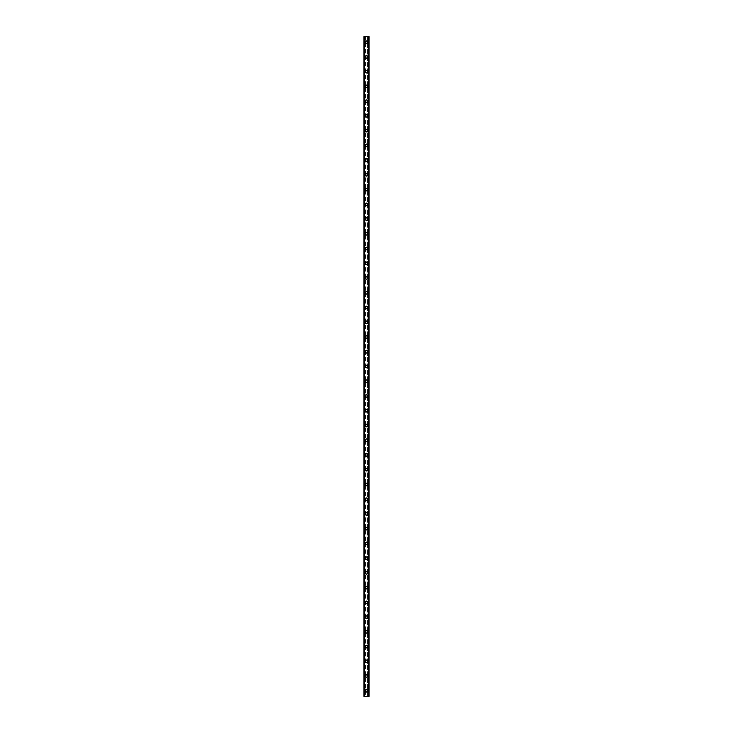 <?xml version="1.0" encoding="UTF-8"?>
<svg xmlns="http://www.w3.org/2000/svg" width="733" height="733" viewBox="0 0 733 733"><rect width="100%" height="100%" fill="white"/><g stroke="black" fill="none" stroke-linecap="round" stroke-linejoin="round"><path stroke-width="0.55" stroke-dasharray="3.67 2.75" d="M367.334 690.825A0.834 0.834 0 0 0 366.5 689.991A0.834 0.834 0 0 0 365.666 690.825A0.834 0.834 0 0 0 366.5 691.65A0.834 0.834 0 0 0 367.334 690.825A0.834 0.834 0 0 0 366.5 689.991A0.834 0.834 0 0 0 365.666 690.825A0.834 0.834 0 0 0 366.5 691.65A0.834 0.834 0 0 0 367.334 690.825M365.208 690.825A1.292 1.292 0 0 1 366.5 689.533A1.292 1.292 0 0 1 367.792 690.825A1.292 1.292 0 0 0 366.5 689.533A1.292 1.292 0 0 0 365.208 690.825A1.292 1.292 0 0 0 366.5 692.108A1.292 1.292 0 0 0 367.792 690.825A1.292 1.292 0 0 0 366.5 689.533A1.292 1.292 0 0 0 365.208 690.825A1.292 1.292 0 0 0 366.5 692.108A1.292 1.292 0 0 0 367.792 690.825A1.292 1.292 0 0 1 366.5 692.108A1.292 1.292 0 0 1 365.208 690.825M367.334 676.083A0.834 0.834 0 0 0 366.5 675.249A0.834 0.834 0 0 0 365.666 676.083A0.834 0.834 0 0 0 366.5 676.907A0.834 0.834 0 0 0 367.334 676.083A0.834 0.834 0 0 0 366.5 675.249A0.834 0.834 0 0 0 365.666 676.083A0.834 0.834 0 0 0 366.5 676.907A0.834 0.834 0 0 0 367.334 676.083M365.208 676.083A1.292 1.292 0 0 1 366.5 674.791A1.292 1.292 0 0 1 367.792 676.083A1.292 1.292 0 0 0 366.5 674.791A1.292 1.292 0 0 0 365.208 676.083A1.292 1.292 0 0 0 366.5 677.365A1.292 1.292 0 0 0 367.792 676.083A1.292 1.292 0 0 0 366.5 674.791A1.292 1.292 0 0 0 365.208 676.083A1.292 1.292 0 0 0 366.5 677.365A1.292 1.292 0 0 0 367.792 676.083A1.292 1.292 0 0 1 366.5 677.365A1.292 1.292 0 0 1 365.208 676.083M367.334 661.34A0.834 0.834 0 0 0 366.5 660.506A0.834 0.834 0 0 0 365.666 661.34A0.834 0.834 0 0 0 366.5 662.165A0.834 0.834 0 0 0 367.334 661.34A0.834 0.834 0 0 0 366.5 660.506A0.834 0.834 0 0 0 365.666 661.34A0.834 0.834 0 0 0 366.5 662.165A0.834 0.834 0 0 0 367.334 661.34M365.208 661.34A1.292 1.292 0 0 1 366.5 660.048A1.292 1.292 0 0 1 367.792 661.34A1.292 1.292 0 0 0 366.5 660.048A1.292 1.292 0 0 0 365.208 661.34A1.292 1.292 0 0 0 366.5 662.632A1.292 1.292 0 0 0 367.792 661.34A1.292 1.292 0 0 0 366.5 660.048A1.292 1.292 0 0 0 365.208 661.34A1.292 1.292 0 0 0 366.5 662.632A1.292 1.292 0 0 0 367.792 661.34A1.292 1.292 0 0 1 366.5 662.632A1.292 1.292 0 0 1 365.208 661.34M367.334 646.598A0.834 0.834 0 0 0 366.5 645.764A0.834 0.834 0 0 0 365.666 646.598A0.834 0.834 0 0 0 366.5 647.422A0.834 0.834 0 0 0 367.334 646.598A0.834 0.834 0 0 0 366.5 645.764A0.834 0.834 0 0 0 365.666 646.598A0.834 0.834 0 0 0 366.5 647.422A0.834 0.834 0 0 0 367.334 646.598M365.208 646.598A1.292 1.292 0 0 1 366.5 645.306A1.292 1.292 0 0 1 367.792 646.598A1.292 1.292 0 0 0 366.5 645.306A1.292 1.292 0 0 0 365.208 646.598A1.292 1.292 0 0 0 366.5 647.89A1.292 1.292 0 0 0 367.792 646.598A1.292 1.292 0 0 0 366.5 645.306A1.292 1.292 0 0 0 365.208 646.598A1.292 1.292 0 0 0 366.5 647.89A1.292 1.292 0 0 0 367.792 646.598A1.292 1.292 0 0 1 366.5 647.89A1.292 1.292 0 0 1 365.208 646.598M367.334 631.855A0.834 0.834 0 0 0 366.5 631.021A0.834 0.834 0 0 0 365.666 631.855A0.834 0.834 0 0 0 366.5 632.68A0.834 0.834 0 0 0 367.334 631.855A0.834 0.834 0 0 0 366.5 631.021A0.834 0.834 0 0 0 365.666 631.855A0.834 0.834 0 0 0 366.5 632.68A0.834 0.834 0 0 0 367.334 631.855M365.208 631.855A1.292 1.292 0 0 1 366.5 630.563A1.292 1.292 0 0 1 367.792 631.855A1.292 1.292 0 0 0 366.5 630.563A1.292 1.292 0 0 0 365.208 631.855A1.292 1.292 0 0 0 366.5 633.147A1.292 1.292 0 0 0 367.792 631.855A1.292 1.292 0 0 0 366.5 630.563A1.292 1.292 0 0 0 365.208 631.855A1.292 1.292 0 0 0 366.5 633.147A1.292 1.292 0 0 0 367.792 631.855A1.292 1.292 0 0 1 366.5 633.147A1.292 1.292 0 0 1 365.208 631.855M367.334 617.113A0.834 0.834 0 0 0 366.5 616.279A0.834 0.834 0 0 0 365.666 617.113A0.834 0.834 0 0 0 366.5 617.937A0.834 0.834 0 0 0 367.334 617.113A0.834 0.834 0 0 0 366.5 616.279A0.834 0.834 0 0 0 365.666 617.113A0.834 0.834 0 0 0 366.5 617.937A0.834 0.834 0 0 0 367.334 617.113M365.208 617.113A1.292 1.292 0 0 1 366.5 615.821A1.292 1.292 0 0 1 367.792 617.113A1.292 1.292 0 0 0 366.5 615.821A1.292 1.292 0 0 0 365.208 617.113A1.292 1.292 0 0 0 366.5 618.405A1.292 1.292 0 0 0 367.792 617.113A1.292 1.292 0 0 0 366.5 615.821A1.292 1.292 0 0 0 365.208 617.113A1.292 1.292 0 0 0 366.5 618.405A1.292 1.292 0 0 0 367.792 617.113A1.292 1.292 0 0 1 366.5 618.405A1.292 1.292 0 0 1 365.208 617.113M367.334 602.37A0.834 0.834 0 0 0 366.5 601.546A0.834 0.834 0 0 0 365.666 602.37A0.834 0.834 0 0 0 366.5 603.204A0.834 0.834 0 0 0 367.334 602.37A0.834 0.834 0 0 0 366.5 601.546A0.834 0.834 0 0 0 365.666 602.37A0.834 0.834 0 0 0 366.5 603.204A0.834 0.834 0 0 0 367.334 602.37M365.208 602.37A1.292 1.292 0 0 1 366.5 601.078A1.292 1.292 0 0 1 367.792 602.37A1.292 1.292 0 0 0 366.5 601.078A1.292 1.292 0 0 0 365.208 602.37A1.292 1.292 0 0 0 366.5 603.662A1.292 1.292 0 0 0 367.792 602.37A1.292 1.292 0 0 0 366.5 601.078A1.292 1.292 0 0 0 365.208 602.37A1.292 1.292 0 0 0 366.5 603.662A1.292 1.292 0 0 0 367.792 602.37A1.292 1.292 0 0 1 366.5 603.662A1.292 1.292 0 0 1 365.208 602.37M367.334 587.628A0.834 0.834 0 0 0 366.5 586.803A0.834 0.834 0 0 0 365.666 587.628A0.834 0.834 0 0 0 366.5 588.462A0.834 0.834 0 0 0 367.334 587.628A0.834 0.834 0 0 0 366.5 586.803A0.834 0.834 0 0 0 365.666 587.628A0.834 0.834 0 0 0 366.5 588.462A0.834 0.834 0 0 0 367.334 587.628M365.208 587.628A1.292 1.292 0 0 1 366.5 586.336A1.292 1.292 0 0 1 367.792 587.628A1.292 1.292 0 0 0 366.5 586.336A1.292 1.292 0 0 0 365.208 587.628A1.292 1.292 0 0 0 366.5 588.92A1.292 1.292 0 0 0 367.792 587.628A1.292 1.292 0 0 0 366.5 586.336A1.292 1.292 0 0 0 365.208 587.628A1.292 1.292 0 0 0 366.5 588.92A1.292 1.292 0 0 0 367.792 587.628A1.292 1.292 0 0 1 366.5 588.92A1.292 1.292 0 0 1 365.208 587.628M367.334 572.885A0.834 0.834 0 0 0 366.5 572.061A0.834 0.834 0 0 0 365.666 572.885A0.834 0.834 0 0 0 366.5 573.719A0.834 0.834 0 0 0 367.334 572.885A0.834 0.834 0 0 0 366.5 572.061A0.834 0.834 0 0 0 365.666 572.885A0.834 0.834 0 0 0 366.5 573.719A0.834 0.834 0 0 0 367.334 572.885M365.208 572.885A1.292 1.292 0 0 1 366.5 571.593A1.292 1.292 0 0 1 367.792 572.885A1.292 1.292 0 0 0 366.5 571.593A1.292 1.292 0 0 0 365.208 572.885A1.292 1.292 0 0 0 366.5 574.177A1.292 1.292 0 0 0 367.792 572.885A1.292 1.292 0 0 0 366.5 571.593A1.292 1.292 0 0 0 365.208 572.885A1.292 1.292 0 0 0 366.5 574.177A1.292 1.292 0 0 0 367.792 572.885A1.292 1.292 0 0 1 366.5 574.177A1.292 1.292 0 0 1 365.208 572.885M367.334 558.143A0.834 0.834 0 0 0 366.5 557.318A0.834 0.834 0 0 0 365.666 558.143A0.834 0.834 0 0 0 366.5 558.977A0.834 0.834 0 0 0 367.334 558.143A0.834 0.834 0 0 0 366.5 557.318A0.834 0.834 0 0 0 365.666 558.143A0.834 0.834 0 0 0 366.5 558.977A0.834 0.834 0 0 0 367.334 558.143M365.208 558.143A1.292 1.292 0 0 1 366.5 556.851A1.292 1.292 0 0 1 367.792 558.143A1.292 1.292 0 0 0 366.5 556.851A1.292 1.292 0 0 0 365.208 558.143A1.292 1.292 0 0 0 366.5 559.435A1.292 1.292 0 0 0 367.792 558.143A1.292 1.292 0 0 0 366.5 556.851A1.292 1.292 0 0 0 365.208 558.143A1.292 1.292 0 0 0 366.5 559.435A1.292 1.292 0 0 0 367.792 558.143A1.292 1.292 0 0 1 366.5 559.435A1.292 1.292 0 0 1 365.208 558.143M367.334 543.4A0.834 0.834 0 0 0 366.5 542.576A0.834 0.834 0 0 0 365.666 543.4A0.834 0.834 0 0 0 366.5 544.234A0.834 0.834 0 0 0 367.334 543.4A0.834 0.834 0 0 0 366.5 542.576A0.834 0.834 0 0 0 365.666 543.4A0.834 0.834 0 0 0 366.5 544.234A0.834 0.834 0 0 0 367.334 543.4M365.208 543.4A1.292 1.292 0 0 1 366.5 542.108A1.292 1.292 0 0 1 367.792 543.4A1.292 1.292 0 0 0 366.5 542.108A1.292 1.292 0 0 0 365.208 543.4A1.292 1.292 0 0 0 366.5 544.692A1.292 1.292 0 0 0 367.792 543.4A1.292 1.292 0 0 0 366.5 542.108A1.292 1.292 0 0 0 365.208 543.4A1.292 1.292 0 0 0 366.5 544.692A1.292 1.292 0 0 0 367.792 543.4A1.292 1.292 0 0 1 366.5 544.692A1.292 1.292 0 0 1 365.208 543.4M367.334 528.658A0.834 0.834 0 0 0 366.5 527.833A0.834 0.834 0 0 0 365.666 528.658A0.834 0.834 0 0 0 366.5 529.492A0.834 0.834 0 0 0 367.334 528.658A0.834 0.834 0 0 0 366.5 527.833A0.834 0.834 0 0 0 365.666 528.658A0.834 0.834 0 0 0 366.5 529.492A0.834 0.834 0 0 0 367.334 528.658M365.208 528.658A1.292 1.292 0 0 1 366.5 527.375A1.292 1.292 0 0 1 367.792 528.658A1.292 1.292 0 0 0 366.5 527.375A1.292 1.292 0 0 0 365.208 528.658A1.292 1.292 0 0 0 366.5 529.95A1.292 1.292 0 0 0 367.792 528.658A1.292 1.292 0 0 0 366.5 527.375A1.292 1.292 0 0 0 365.208 528.658A1.292 1.292 0 0 0 366.5 529.95A1.292 1.292 0 0 0 367.792 528.658A1.292 1.292 0 0 1 366.5 529.95A1.292 1.292 0 0 1 365.208 528.658M367.334 513.915A0.834 0.834 0 0 0 366.5 513.091A0.834 0.834 0 0 0 365.666 513.915A0.834 0.834 0 0 0 366.5 514.749A0.834 0.834 0 0 0 367.334 513.915A0.834 0.834 0 0 0 366.5 513.091A0.834 0.834 0 0 0 365.666 513.915A0.834 0.834 0 0 0 366.5 514.749A0.834 0.834 0 0 0 367.334 513.915M365.208 513.915A1.292 1.292 0 0 1 366.5 512.633A1.292 1.292 0 0 1 367.792 513.915A1.292 1.292 0 0 0 366.5 512.633A1.292 1.292 0 0 0 365.208 513.915A1.292 1.292 0 0 0 366.5 515.207A1.292 1.292 0 0 0 367.792 513.915A1.292 1.292 0 0 0 366.5 512.633A1.292 1.292 0 0 0 365.208 513.915A1.292 1.292 0 0 0 366.5 515.207A1.292 1.292 0 0 0 367.792 513.915A1.292 1.292 0 0 1 366.5 515.207A1.292 1.292 0 0 1 365.208 513.915M367.334 499.173A0.834 0.834 0 0 0 366.5 498.348A0.834 0.834 0 0 0 365.666 499.173A0.834 0.834 0 0 0 366.5 500.007A0.834 0.834 0 0 0 367.334 499.173A0.834 0.834 0 0 0 366.5 498.348A0.834 0.834 0 0 0 365.666 499.173A0.834 0.834 0 0 0 366.5 500.007A0.834 0.834 0 0 0 367.334 499.173M365.208 499.173A1.292 1.292 0 0 1 366.5 497.89A1.292 1.292 0 0 1 367.792 499.173A1.292 1.292 0 0 0 366.5 497.89A1.292 1.292 0 0 0 365.208 499.173A1.292 1.292 0 0 0 366.5 500.465A1.292 1.292 0 0 0 367.792 499.173A1.292 1.292 0 0 0 366.5 497.89A1.292 1.292 0 0 0 365.208 499.173A1.292 1.292 0 0 0 366.5 500.465A1.292 1.292 0 0 0 367.792 499.173A1.292 1.292 0 0 1 366.5 500.465A1.292 1.292 0 0 1 365.208 499.173M367.334 484.44A0.834 0.834 0 0 0 366.5 483.606A0.834 0.834 0 0 0 365.666 484.44A0.834 0.834 0 0 0 366.5 485.264A0.834 0.834 0 0 0 367.334 484.44A0.834 0.834 0 0 0 366.5 483.606A0.834 0.834 0 0 0 365.666 484.44A0.834 0.834 0 0 0 366.5 485.264A0.834 0.834 0 0 0 367.334 484.44M365.208 484.44A1.292 1.292 0 0 1 366.5 483.148A1.292 1.292 0 0 1 367.792 484.44A1.292 1.292 0 0 0 366.5 483.148A1.292 1.292 0 0 0 365.208 484.44A1.292 1.292 0 0 0 366.5 485.722A1.292 1.292 0 0 0 367.792 484.44A1.292 1.292 0 0 0 366.5 483.148A1.292 1.292 0 0 0 365.208 484.44A1.292 1.292 0 0 0 366.5 485.722A1.292 1.292 0 0 0 367.792 484.44A1.292 1.292 0 0 1 366.5 485.722A1.292 1.292 0 0 1 365.208 484.44M367.334 469.697A0.834 0.834 0 0 0 366.5 468.863A0.834 0.834 0 0 0 365.666 469.697A0.834 0.834 0 0 0 366.5 470.522A0.834 0.834 0 0 0 367.334 469.697A0.834 0.834 0 0 0 366.5 468.863A0.834 0.834 0 0 0 365.666 469.697A0.834 0.834 0 0 0 366.5 470.522A0.834 0.834 0 0 0 367.334 469.697M365.208 469.697A1.292 1.292 0 0 1 366.5 468.405A1.292 1.292 0 0 1 367.792 469.697A1.292 1.292 0 0 0 366.5 468.405A1.292 1.292 0 0 0 365.208 469.697A1.292 1.292 0 0 0 366.5 470.98A1.292 1.292 0 0 0 367.792 469.697A1.292 1.292 0 0 0 366.5 468.405A1.292 1.292 0 0 0 365.208 469.697A1.292 1.292 0 0 0 366.5 470.98A1.292 1.292 0 0 0 367.792 469.697A1.292 1.292 0 0 1 366.5 470.98A1.292 1.292 0 0 1 365.208 469.697M367.334 454.955A0.834 0.834 0 0 0 366.5 454.121A0.834 0.834 0 0 0 365.666 454.955A0.834 0.834 0 0 0 366.5 455.779A0.834 0.834 0 0 0 367.334 454.955A0.834 0.834 0 0 0 366.5 454.121A0.834 0.834 0 0 0 365.666 454.955A0.834 0.834 0 0 0 366.5 455.779A0.834 0.834 0 0 0 367.334 454.955M365.208 454.955A1.292 1.292 0 0 1 366.5 453.663A1.292 1.292 0 0 1 367.792 454.955A1.292 1.292 0 0 0 366.5 453.663A1.292 1.292 0 0 0 365.208 454.955A1.292 1.292 0 0 0 366.5 456.238A1.292 1.292 0 0 0 367.792 454.955A1.292 1.292 0 0 0 366.5 453.663A1.292 1.292 0 0 0 365.208 454.955A1.292 1.292 0 0 0 366.5 456.238A1.292 1.292 0 0 0 367.792 454.955A1.292 1.292 0 0 1 366.5 456.238A1.292 1.292 0 0 1 365.208 454.955M367.334 440.212A0.834 0.834 0 0 0 366.5 439.379A0.834 0.834 0 0 0 365.666 440.212A0.834 0.834 0 0 0 366.5 441.037A0.834 0.834 0 0 0 367.334 440.212A0.834 0.834 0 0 0 366.5 439.379A0.834 0.834 0 0 0 365.666 440.212A0.834 0.834 0 0 0 366.5 441.037A0.834 0.834 0 0 0 367.334 440.212M365.208 440.212A1.292 1.292 0 0 1 366.5 438.92A1.292 1.292 0 0 1 367.792 440.212A1.292 1.292 0 0 0 366.5 438.92A1.292 1.292 0 0 0 365.208 440.212A1.292 1.292 0 0 0 366.5 441.495A1.292 1.292 0 0 0 367.792 440.212A1.292 1.292 0 0 0 366.5 438.92A1.292 1.292 0 0 0 365.208 440.212A1.292 1.292 0 0 0 366.5 441.495A1.292 1.292 0 0 0 367.792 440.212A1.292 1.292 0 0 1 366.5 441.495A1.292 1.292 0 0 1 365.208 440.212M367.334 425.47A0.834 0.834 0 0 0 366.5 424.636A0.834 0.834 0 0 0 365.666 425.47A0.834 0.834 0 0 0 366.5 426.294A0.834 0.834 0 0 0 367.334 425.47A0.834 0.834 0 0 0 366.5 424.636A0.834 0.834 0 0 0 365.666 425.47A0.834 0.834 0 0 0 366.5 426.294A0.834 0.834 0 0 0 367.334 425.47M365.208 425.47A1.292 1.292 0 0 1 366.5 424.178A1.292 1.292 0 0 1 367.792 425.47A1.292 1.292 0 0 0 366.5 424.178A1.292 1.292 0 0 0 365.208 425.47A1.292 1.292 0 0 0 366.5 426.762A1.292 1.292 0 0 0 367.792 425.47A1.292 1.292 0 0 0 366.5 424.178A1.292 1.292 0 0 0 365.208 425.47A1.292 1.292 0 0 0 366.5 426.762A1.292 1.292 0 0 0 367.792 425.47A1.292 1.292 0 0 1 366.5 426.762A1.292 1.292 0 0 1 365.208 425.47M367.334 410.727A0.834 0.834 0 0 0 366.5 409.894A0.834 0.834 0 0 0 365.666 410.727A0.834 0.834 0 0 0 366.5 411.552A0.834 0.834 0 0 0 367.334 410.727A0.834 0.834 0 0 0 366.5 409.894A0.834 0.834 0 0 0 365.666 410.727A0.834 0.834 0 0 0 366.5 411.552A0.834 0.834 0 0 0 367.334 410.727M365.208 410.727A1.292 1.292 0 0 1 366.5 409.435A1.292 1.292 0 0 1 367.792 410.727A1.292 1.292 0 0 0 366.5 409.435A1.292 1.292 0 0 0 365.208 410.727A1.292 1.292 0 0 0 366.5 412.019A1.292 1.292 0 0 0 367.792 410.727A1.292 1.292 0 0 0 366.5 409.435A1.292 1.292 0 0 0 365.208 410.727A1.292 1.292 0 0 0 366.5 412.019A1.292 1.292 0 0 0 367.792 410.727A1.292 1.292 0 0 1 366.5 412.019A1.292 1.292 0 0 1 365.208 410.727M367.334 395.985A0.834 0.834 0 0 0 366.5 395.151A0.834 0.834 0 0 0 365.666 395.985A0.834 0.834 0 0 0 366.5 396.81A0.834 0.834 0 0 0 367.334 395.985A0.834 0.834 0 0 0 366.5 395.151A0.834 0.834 0 0 0 365.666 395.985A0.834 0.834 0 0 0 366.5 396.81A0.834 0.834 0 0 0 367.334 395.985M365.208 395.985A1.292 1.292 0 0 1 366.5 394.693A1.292 1.292 0 0 1 367.792 395.985A1.292 1.292 0 0 0 366.5 394.693A1.292 1.292 0 0 0 365.208 395.985A1.292 1.292 0 0 0 366.5 397.277A1.292 1.292 0 0 0 367.792 395.985A1.292 1.292 0 0 0 366.5 394.693A1.292 1.292 0 0 0 365.208 395.985A1.292 1.292 0 0 0 366.5 397.277A1.292 1.292 0 0 0 367.792 395.985A1.292 1.292 0 0 1 366.5 397.277A1.292 1.292 0 0 1 365.208 395.985M367.334 381.242A0.834 0.834 0 0 0 366.5 380.409A0.834 0.834 0 0 0 365.666 381.242A0.834 0.834 0 0 0 366.5 382.067A0.834 0.834 0 0 0 367.334 381.242A0.834 0.834 0 0 0 366.5 380.409A0.834 0.834 0 0 0 365.666 381.242A0.834 0.834 0 0 0 366.5 382.067A0.834 0.834 0 0 0 367.334 381.242M365.208 381.242A1.292 1.292 0 0 1 366.5 379.951A1.292 1.292 0 0 1 367.792 381.242A1.292 1.292 0 0 0 366.5 379.951A1.292 1.292 0 0 0 365.208 381.242A1.292 1.292 0 0 0 366.5 382.534A1.292 1.292 0 0 0 367.792 381.242A1.292 1.292 0 0 0 366.5 379.951A1.292 1.292 0 0 0 365.208 381.242A1.292 1.292 0 0 0 366.5 382.534A1.292 1.292 0 0 0 367.792 381.242A1.292 1.292 0 0 1 366.5 382.534A1.292 1.292 0 0 1 365.208 381.242M367.334 366.5A0.834 0.834 0 0 0 366.5 365.666A0.834 0.834 0 0 0 365.666 366.5A0.834 0.834 0 0 0 366.5 367.334A0.834 0.834 0 0 0 367.334 366.5A0.834 0.834 0 0 0 366.5 365.666A0.834 0.834 0 0 0 365.666 366.5A0.834 0.834 0 0 0 366.5 367.334A0.834 0.834 0 0 0 367.334 366.5M365.208 366.5A1.292 1.292 0 0 1 366.5 365.208A1.292 1.292 0 0 1 367.792 366.5A1.292 1.292 0 0 0 366.5 365.208A1.292 1.292 0 0 0 365.208 366.5A1.292 1.292 0 0 0 366.5 367.792A1.292 1.292 0 0 0 367.792 366.5A1.292 1.292 0 0 0 366.5 365.208A1.292 1.292 0 0 0 365.208 366.5A1.292 1.292 0 0 0 366.5 367.792A1.292 1.292 0 0 0 367.792 366.5A1.292 1.292 0 0 1 366.5 367.792A1.292 1.292 0 0 1 365.208 366.5M367.334 351.758A0.834 0.834 0 0 0 366.5 350.933A0.834 0.834 0 0 0 365.666 351.758A0.834 0.834 0 0 0 366.5 352.591A0.834 0.834 0 0 0 367.334 351.758A0.834 0.834 0 0 0 366.5 350.933A0.834 0.834 0 0 0 365.666 351.758A0.834 0.834 0 0 0 366.5 352.591A0.834 0.834 0 0 0 367.334 351.758M365.208 351.758A1.292 1.292 0 0 1 366.5 350.466A1.292 1.292 0 0 1 367.792 351.758A1.292 1.292 0 0 0 366.5 350.466A1.292 1.292 0 0 0 365.208 351.758A1.292 1.292 0 0 0 366.5 353.049A1.292 1.292 0 0 0 367.792 351.758A1.292 1.292 0 0 0 366.5 350.466A1.292 1.292 0 0 0 365.208 351.758A1.292 1.292 0 0 0 366.5 353.049A1.292 1.292 0 0 0 367.792 351.758A1.292 1.292 0 0 1 366.5 353.049A1.292 1.292 0 0 1 365.208 351.758M367.334 337.015A0.834 0.834 0 0 0 366.5 336.19A0.834 0.834 0 0 0 365.666 337.015A0.834 0.834 0 0 0 366.5 337.849A0.834 0.834 0 0 0 367.334 337.015A0.834 0.834 0 0 0 366.5 336.19A0.834 0.834 0 0 0 365.666 337.015A0.834 0.834 0 0 0 366.5 337.849A0.834 0.834 0 0 0 367.334 337.015M365.208 337.015A1.292 1.292 0 0 1 366.5 335.723A1.292 1.292 0 0 1 367.792 337.015A1.292 1.292 0 0 0 366.5 335.723A1.292 1.292 0 0 0 365.208 337.015A1.292 1.292 0 0 0 366.5 338.307A1.292 1.292 0 0 0 367.792 337.015A1.292 1.292 0 0 0 366.5 335.723A1.292 1.292 0 0 0 365.208 337.015A1.292 1.292 0 0 0 366.5 338.307A1.292 1.292 0 0 0 367.792 337.015A1.292 1.292 0 0 1 366.5 338.307A1.292 1.292 0 0 1 365.208 337.015M367.334 322.273A0.834 0.834 0 0 0 366.5 321.448A0.834 0.834 0 0 0 365.666 322.273A0.834 0.834 0 0 0 366.5 323.106A0.834 0.834 0 0 0 367.334 322.273A0.834 0.834 0 0 0 366.5 321.448A0.834 0.834 0 0 0 365.666 322.273A0.834 0.834 0 0 0 366.5 323.106A0.834 0.834 0 0 0 367.334 322.273M365.208 322.273A1.292 1.292 0 0 1 366.5 320.981A1.292 1.292 0 0 1 367.792 322.273A1.292 1.292 0 0 0 366.5 320.981A1.292 1.292 0 0 0 365.208 322.273A1.292 1.292 0 0 0 366.5 323.565A1.292 1.292 0 0 0 367.792 322.273A1.292 1.292 0 0 0 366.5 320.981A1.292 1.292 0 0 0 365.208 322.273A1.292 1.292 0 0 0 366.5 323.565A1.292 1.292 0 0 0 367.792 322.273A1.292 1.292 0 0 1 366.5 323.565A1.292 1.292 0 0 1 365.208 322.273M367.334 307.53A0.834 0.834 0 0 0 366.5 306.706A0.834 0.834 0 0 0 365.666 307.53A0.834 0.834 0 0 0 366.5 308.364A0.834 0.834 0 0 0 367.334 307.53A0.834 0.834 0 0 0 366.5 306.706A0.834 0.834 0 0 0 365.666 307.53A0.834 0.834 0 0 0 366.5 308.364A0.834 0.834 0 0 0 367.334 307.53M365.208 307.53A1.292 1.292 0 0 1 366.5 306.238A1.292 1.292 0 0 1 367.792 307.53A1.292 1.292 0 0 0 366.5 306.238A1.292 1.292 0 0 0 365.208 307.53A1.292 1.292 0 0 0 366.5 308.822A1.292 1.292 0 0 0 367.792 307.53A1.292 1.292 0 0 0 366.5 306.238A1.292 1.292 0 0 0 365.208 307.53A1.292 1.292 0 0 0 366.5 308.822A1.292 1.292 0 0 0 367.792 307.53A1.292 1.292 0 0 1 366.5 308.822A1.292 1.292 0 0 1 365.208 307.53M367.334 292.788A0.834 0.834 0 0 0 366.5 291.963A0.834 0.834 0 0 0 365.666 292.788A0.834 0.834 0 0 0 366.5 293.621A0.834 0.834 0 0 0 367.334 292.788A0.834 0.834 0 0 0 366.5 291.963A0.834 0.834 0 0 0 365.666 292.788A0.834 0.834 0 0 0 366.5 293.621A0.834 0.834 0 0 0 367.334 292.788M365.208 292.788A1.292 1.292 0 0 1 366.5 291.505A1.292 1.292 0 0 1 367.792 292.788A1.292 1.292 0 0 0 366.5 291.505A1.292 1.292 0 0 0 365.208 292.788A1.292 1.292 0 0 0 366.5 294.08A1.292 1.292 0 0 0 367.792 292.788A1.292 1.292 0 0 0 366.5 291.505A1.292 1.292 0 0 0 365.208 292.788A1.292 1.292 0 0 0 366.5 294.08A1.292 1.292 0 0 0 367.792 292.788A1.292 1.292 0 0 1 366.5 294.08A1.292 1.292 0 0 1 365.208 292.788M367.334 278.045A0.834 0.834 0 0 0 366.5 277.221A0.834 0.834 0 0 0 365.666 278.045A0.834 0.834 0 0 0 366.5 278.879A0.834 0.834 0 0 0 367.334 278.045A0.834 0.834 0 0 0 366.5 277.221A0.834 0.834 0 0 0 365.666 278.045A0.834 0.834 0 0 0 366.5 278.879A0.834 0.834 0 0 0 367.334 278.045M365.208 278.045A1.292 1.292 0 0 1 366.5 276.762A1.292 1.292 0 0 1 367.792 278.045A1.292 1.292 0 0 0 366.5 276.762A1.292 1.292 0 0 0 365.208 278.045A1.292 1.292 0 0 0 366.5 279.337A1.292 1.292 0 0 0 367.792 278.045A1.292 1.292 0 0 0 366.5 276.762A1.292 1.292 0 0 0 365.208 278.045A1.292 1.292 0 0 0 366.5 279.337A1.292 1.292 0 0 0 367.792 278.045A1.292 1.292 0 0 1 366.5 279.337A1.292 1.292 0 0 1 365.208 278.045M367.334 263.303A0.834 0.834 0 0 0 366.5 262.478A0.834 0.834 0 0 0 365.666 263.303A0.834 0.834 0 0 0 366.5 264.137A0.834 0.834 0 0 0 367.334 263.303A0.834 0.834 0 0 0 366.5 262.478A0.834 0.834 0 0 0 365.666 263.303A0.834 0.834 0 0 0 366.5 264.137A0.834 0.834 0 0 0 367.334 263.303M365.208 263.303A1.292 1.292 0 0 1 366.5 262.02A1.292 1.292 0 0 1 367.792 263.303A1.292 1.292 0 0 0 366.5 262.02A1.292 1.292 0 0 0 365.208 263.303A1.292 1.292 0 0 0 366.5 264.595A1.292 1.292 0 0 0 367.792 263.303A1.292 1.292 0 0 0 366.5 262.02A1.292 1.292 0 0 0 365.208 263.303A1.292 1.292 0 0 0 366.5 264.595A1.292 1.292 0 0 0 367.792 263.303A1.292 1.292 0 0 1 366.5 264.595A1.292 1.292 0 0 1 365.208 263.303M367.334 248.56A0.834 0.834 0 0 0 366.5 247.736A0.834 0.834 0 0 0 365.666 248.56A0.834 0.834 0 0 0 366.5 249.394A0.834 0.834 0 0 0 367.334 248.56A0.834 0.834 0 0 0 366.5 247.736A0.834 0.834 0 0 0 365.666 248.56A0.834 0.834 0 0 0 366.5 249.394A0.834 0.834 0 0 0 367.334 248.56M365.208 248.56A1.292 1.292 0 0 1 366.5 247.278A1.292 1.292 0 0 1 367.792 248.56A1.292 1.292 0 0 0 366.5 247.278A1.292 1.292 0 0 0 365.208 248.56A1.292 1.292 0 0 0 366.5 249.852A1.292 1.292 0 0 0 367.792 248.56A1.292 1.292 0 0 0 366.5 247.278A1.292 1.292 0 0 0 365.208 248.56A1.292 1.292 0 0 0 366.5 249.852A1.292 1.292 0 0 0 367.792 248.56A1.292 1.292 0 0 1 366.5 249.852A1.292 1.292 0 0 1 365.208 248.56M367.334 233.827A0.834 0.834 0 0 0 366.5 232.993A0.834 0.834 0 0 0 365.666 233.827A0.834 0.834 0 0 0 366.5 234.652A0.834 0.834 0 0 0 367.334 233.827A0.834 0.834 0 0 0 366.5 232.993A0.834 0.834 0 0 0 365.666 233.827A0.834 0.834 0 0 0 366.5 234.652A0.834 0.834 0 0 0 367.334 233.827M365.208 233.827A1.292 1.292 0 0 1 366.5 232.535A1.292 1.292 0 0 1 367.792 233.827A1.292 1.292 0 0 0 366.5 232.535A1.292 1.292 0 0 0 365.208 233.827A1.292 1.292 0 0 0 366.5 235.11A1.292 1.292 0 0 0 367.792 233.827A1.292 1.292 0 0 0 366.5 232.535A1.292 1.292 0 0 0 365.208 233.827A1.292 1.292 0 0 0 366.5 235.11A1.292 1.292 0 0 0 367.792 233.827A1.292 1.292 0 0 1 366.5 235.11A1.292 1.292 0 0 1 365.208 233.827M367.334 219.085A0.834 0.834 0 0 0 366.5 218.251A0.834 0.834 0 0 0 365.666 219.085A0.834 0.834 0 0 0 366.5 219.909A0.834 0.834 0 0 0 367.334 219.085A0.834 0.834 0 0 0 366.5 218.251A0.834 0.834 0 0 0 365.666 219.085A0.834 0.834 0 0 0 366.5 219.909A0.834 0.834 0 0 0 367.334 219.085M365.208 219.085A1.292 1.292 0 0 1 366.5 217.793A1.292 1.292 0 0 1 367.792 219.085A1.292 1.292 0 0 0 366.5 217.793A1.292 1.292 0 0 0 365.208 219.085A1.292 1.292 0 0 0 366.5 220.367A1.292 1.292 0 0 0 367.792 219.085A1.292 1.292 0 0 0 366.5 217.793A1.292 1.292 0 0 0 365.208 219.085A1.292 1.292 0 0 0 366.5 220.367A1.292 1.292 0 0 0 367.792 219.085A1.292 1.292 0 0 1 366.5 220.367A1.292 1.292 0 0 1 365.208 219.085M367.334 204.342A0.834 0.834 0 0 0 366.5 203.508A0.834 0.834 0 0 0 365.666 204.342A0.834 0.834 0 0 0 366.5 205.167A0.834 0.834 0 0 0 367.334 204.342A0.834 0.834 0 0 0 366.5 203.508A0.834 0.834 0 0 0 365.666 204.342A0.834 0.834 0 0 0 366.5 205.167A0.834 0.834 0 0 0 367.334 204.342M365.208 204.342A1.292 1.292 0 0 1 366.5 203.05A1.292 1.292 0 0 1 367.792 204.342A1.292 1.292 0 0 0 366.5 203.05A1.292 1.292 0 0 0 365.208 204.342A1.292 1.292 0 0 0 366.5 205.625A1.292 1.292 0 0 0 367.792 204.342A1.292 1.292 0 0 0 366.5 203.05A1.292 1.292 0 0 0 365.208 204.342A1.292 1.292 0 0 0 366.5 205.625A1.292 1.292 0 0 0 367.792 204.342A1.292 1.292 0 0 1 366.5 205.625A1.292 1.292 0 0 1 365.208 204.342M367.334 189.6A0.834 0.834 0 0 0 366.5 188.766A0.834 0.834 0 0 0 365.666 189.6A0.834 0.834 0 0 0 366.5 190.424A0.834 0.834 0 0 0 367.334 189.6A0.834 0.834 0 0 0 366.5 188.766A0.834 0.834 0 0 0 365.666 189.6A0.834 0.834 0 0 0 366.5 190.424A0.834 0.834 0 0 0 367.334 189.6M365.208 189.6A1.292 1.292 0 0 1 366.5 188.308A1.292 1.292 0 0 1 367.792 189.6A1.292 1.292 0 0 0 366.5 188.308A1.292 1.292 0 0 0 365.208 189.6A1.292 1.292 0 0 0 366.5 190.892A1.292 1.292 0 0 0 367.792 189.6A1.292 1.292 0 0 0 366.5 188.308A1.292 1.292 0 0 0 365.208 189.6A1.292 1.292 0 0 0 366.5 190.892A1.292 1.292 0 0 0 367.792 189.6A1.292 1.292 0 0 1 366.5 190.892A1.292 1.292 0 0 1 365.208 189.6M367.334 174.857A0.834 0.834 0 0 0 366.5 174.023A0.834 0.834 0 0 0 365.666 174.857A0.834 0.834 0 0 0 366.5 175.682A0.834 0.834 0 0 0 367.334 174.857A0.834 0.834 0 0 0 366.5 174.023A0.834 0.834 0 0 0 365.666 174.857A0.834 0.834 0 0 0 366.5 175.682A0.834 0.834 0 0 0 367.334 174.857M365.208 174.857A1.292 1.292 0 0 1 366.5 173.565A1.292 1.292 0 0 1 367.792 174.857A1.292 1.292 0 0 0 366.5 173.565A1.292 1.292 0 0 0 365.208 174.857A1.292 1.292 0 0 0 366.5 176.149A1.292 1.292 0 0 0 367.792 174.857A1.292 1.292 0 0 0 366.5 173.565A1.292 1.292 0 0 0 365.208 174.857A1.292 1.292 0 0 0 366.5 176.149A1.292 1.292 0 0 0 367.792 174.857A1.292 1.292 0 0 1 366.5 176.149A1.292 1.292 0 0 1 365.208 174.857M367.334 160.115A0.834 0.834 0 0 0 366.5 159.281A0.834 0.834 0 0 0 365.666 160.115A0.834 0.834 0 0 0 366.5 160.939A0.834 0.834 0 0 0 367.334 160.115A0.834 0.834 0 0 0 366.5 159.281A0.834 0.834 0 0 0 365.666 160.115A0.834 0.834 0 0 0 366.5 160.939A0.834 0.834 0 0 0 367.334 160.115M365.208 160.115A1.292 1.292 0 0 1 366.5 158.823A1.292 1.292 0 0 1 367.792 160.115A1.292 1.292 0 0 0 366.5 158.823A1.292 1.292 0 0 0 365.208 160.115A1.292 1.292 0 0 0 366.5 161.407A1.292 1.292 0 0 0 367.792 160.115A1.292 1.292 0 0 0 366.5 158.823A1.292 1.292 0 0 0 365.208 160.115A1.292 1.292 0 0 0 366.5 161.407A1.292 1.292 0 0 0 367.792 160.115A1.292 1.292 0 0 1 366.5 161.407A1.292 1.292 0 0 1 365.208 160.115M367.334 145.372A0.834 0.834 0 0 0 366.5 144.538A0.834 0.834 0 0 0 365.666 145.372A0.834 0.834 0 0 0 366.5 146.197A0.834 0.834 0 0 0 367.334 145.372A0.834 0.834 0 0 0 366.5 144.538A0.834 0.834 0 0 0 365.666 145.372A0.834 0.834 0 0 0 366.5 146.197A0.834 0.834 0 0 0 367.334 145.372M365.208 145.372A1.292 1.292 0 0 1 366.5 144.08A1.292 1.292 0 0 1 367.792 145.372A1.292 1.292 0 0 0 366.5 144.08A1.292 1.292 0 0 0 365.208 145.372A1.292 1.292 0 0 0 366.5 146.664A1.292 1.292 0 0 0 367.792 145.372A1.292 1.292 0 0 0 366.5 144.08A1.292 1.292 0 0 0 365.208 145.372A1.292 1.292 0 0 0 366.5 146.664A1.292 1.292 0 0 0 367.792 145.372A1.292 1.292 0 0 1 366.5 146.664A1.292 1.292 0 0 1 365.208 145.372M367.334 130.63A0.834 0.834 0 0 0 366.5 129.796A0.834 0.834 0 0 0 365.666 130.63A0.834 0.834 0 0 0 366.5 131.454A0.834 0.834 0 0 0 367.334 130.63A0.834 0.834 0 0 0 366.5 129.796A0.834 0.834 0 0 0 365.666 130.63A0.834 0.834 0 0 0 366.5 131.454A0.834 0.834 0 0 0 367.334 130.63M365.208 130.63A1.292 1.292 0 0 1 366.5 129.338A1.292 1.292 0 0 1 367.792 130.63A1.292 1.292 0 0 0 366.5 129.338A1.292 1.292 0 0 0 365.208 130.63A1.292 1.292 0 0 0 366.5 131.922A1.292 1.292 0 0 0 367.792 130.63A1.292 1.292 0 0 0 366.5 129.338A1.292 1.292 0 0 0 365.208 130.63A1.292 1.292 0 0 0 366.5 131.922A1.292 1.292 0 0 0 367.792 130.63A1.292 1.292 0 0 1 366.5 131.922A1.292 1.292 0 0 1 365.208 130.63M367.334 115.887A0.834 0.834 0 0 0 366.5 115.063A0.834 0.834 0 0 0 365.666 115.887A0.834 0.834 0 0 0 366.5 116.721A0.834 0.834 0 0 0 367.334 115.887A0.834 0.834 0 0 0 366.5 115.063A0.834 0.834 0 0 0 365.666 115.887A0.834 0.834 0 0 0 366.5 116.721A0.834 0.834 0 0 0 367.334 115.887M365.208 115.887A1.292 1.292 0 0 1 366.5 114.595A1.292 1.292 0 0 1 367.792 115.887A1.292 1.292 0 0 0 366.5 114.595A1.292 1.292 0 0 0 365.208 115.887A1.292 1.292 0 0 0 366.5 117.179A1.292 1.292 0 0 0 367.792 115.887A1.292 1.292 0 0 0 366.5 114.595A1.292 1.292 0 0 0 365.208 115.887A1.292 1.292 0 0 0 366.5 117.179A1.292 1.292 0 0 0 367.792 115.887A1.292 1.292 0 0 1 366.5 117.179A1.292 1.292 0 0 1 365.208 115.887M367.334 101.145A0.834 0.834 0 0 0 366.5 100.32A0.834 0.834 0 0 0 365.666 101.145A0.834 0.834 0 0 0 366.5 101.979A0.834 0.834 0 0 0 367.334 101.145A0.834 0.834 0 0 0 366.5 100.32A0.834 0.834 0 0 0 365.666 101.145A0.834 0.834 0 0 0 366.5 101.979A0.834 0.834 0 0 0 367.334 101.145M365.208 101.145A1.292 1.292 0 0 1 366.5 99.853A1.292 1.292 0 0 1 367.792 101.145A1.292 1.292 0 0 0 366.5 99.853A1.292 1.292 0 0 0 365.208 101.145A1.292 1.292 0 0 0 366.5 102.437A1.292 1.292 0 0 0 367.792 101.145A1.292 1.292 0 0 0 366.5 99.853A1.292 1.292 0 0 0 365.208 101.145A1.292 1.292 0 0 0 366.5 102.437A1.292 1.292 0 0 0 367.792 101.145A1.292 1.292 0 0 1 366.5 102.437A1.292 1.292 0 0 1 365.208 101.145M367.334 86.402A0.834 0.834 0 0 0 366.5 85.578A0.834 0.834 0 0 0 365.666 86.402A0.834 0.834 0 0 0 366.5 87.236A0.834 0.834 0 0 0 367.334 86.402A0.834 0.834 0 0 0 366.5 85.578A0.834 0.834 0 0 0 365.666 86.402A0.834 0.834 0 0 0 366.5 87.236A0.834 0.834 0 0 0 367.334 86.402M365.208 86.402A1.292 1.292 0 0 1 366.5 85.11A1.292 1.292 0 0 1 367.792 86.402A1.292 1.292 0 0 0 366.5 85.11A1.292 1.292 0 0 0 365.208 86.402A1.292 1.292 0 0 0 366.5 87.694A1.292 1.292 0 0 0 367.792 86.402A1.292 1.292 0 0 0 366.5 85.11A1.292 1.292 0 0 0 365.208 86.402A1.292 1.292 0 0 0 366.5 87.694A1.292 1.292 0 0 0 367.792 86.402A1.292 1.292 0 0 1 366.5 87.694A1.292 1.292 0 0 1 365.208 86.402M367.334 71.66A0.834 0.834 0 0 0 366.5 70.835A0.834 0.834 0 0 0 365.666 71.66A0.834 0.834 0 0 0 366.5 72.494A0.834 0.834 0 0 0 367.334 71.66A0.834 0.834 0 0 0 366.5 70.835A0.834 0.834 0 0 0 365.666 71.66A0.834 0.834 0 0 0 366.5 72.494A0.834 0.834 0 0 0 367.334 71.66M365.208 71.66A1.292 1.292 0 0 1 366.5 70.368A1.292 1.292 0 0 1 367.792 71.66A1.292 1.292 0 0 0 366.5 70.368A1.292 1.292 0 0 0 365.208 71.66A1.292 1.292 0 0 0 366.5 72.952A1.292 1.292 0 0 0 367.792 71.66A1.292 1.292 0 0 0 366.5 70.368A1.292 1.292 0 0 0 365.208 71.66A1.292 1.292 0 0 0 366.5 72.952A1.292 1.292 0 0 0 367.792 71.66A1.292 1.292 0 0 1 366.5 72.952A1.292 1.292 0 0 1 365.208 71.66M367.334 56.917A0.834 0.834 0 0 0 366.5 56.093A0.834 0.834 0 0 0 365.666 56.917A0.834 0.834 0 0 0 366.5 57.751A0.834 0.834 0 0 0 367.334 56.917A0.834 0.834 0 0 0 366.5 56.093A0.834 0.834 0 0 0 365.666 56.917A0.834 0.834 0 0 0 366.5 57.751A0.834 0.834 0 0 0 367.334 56.917M365.208 56.917A1.292 1.292 0 0 1 366.5 55.635A1.292 1.292 0 0 1 367.792 56.917A1.292 1.292 0 0 0 366.5 55.635A1.292 1.292 0 0 0 365.208 56.917A1.292 1.292 0 0 0 366.5 58.209A1.292 1.292 0 0 0 367.792 56.917A1.292 1.292 0 0 0 366.5 55.635A1.292 1.292 0 0 0 365.208 56.917A1.292 1.292 0 0 0 366.5 58.209A1.292 1.292 0 0 0 367.792 56.917A1.292 1.292 0 0 1 366.5 58.209A1.292 1.292 0 0 1 365.208 56.917M367.334 42.175A0.834 0.834 0 0 0 366.5 41.35A0.834 0.834 0 0 0 365.666 42.175A0.834 0.834 0 0 0 366.5 43.009A0.834 0.834 0 0 0 367.334 42.175A0.834 0.834 0 0 0 366.5 41.35A0.834 0.834 0 0 0 365.666 42.175A0.834 0.834 0 0 0 366.5 43.009A0.834 0.834 0 0 0 367.334 42.175M365.208 42.175A1.292 1.292 0 0 1 366.5 40.892A1.292 1.292 0 0 1 367.792 42.175A1.292 1.292 0 0 0 366.5 40.892A1.292 1.292 0 0 0 365.208 42.175A1.292 1.292 0 0 0 366.5 43.467A1.292 1.292 0 0 0 367.792 42.175A1.292 1.292 0 0 0 366.5 40.892A1.292 1.292 0 0 0 365.208 42.175A1.292 1.292 0 0 0 366.5 43.467A1.292 1.292 0 0 0 367.792 42.175A1.292 1.292 0 0 1 366.5 43.467A1.292 1.292 0 0 1 365.208 42.175M367.141 36.65L366.656 36.65L367.141 36.65M366.656 36.65L367.206 36.65L366.656 36.65M366.28 36.65L365.694 36.65L366.28 36.65M365.694 36.65L366.335 36.65L365.694 36.65M367.526 36.65L369.084 36.65L368.259 36.65L368.259 696.35L369.084 696.35L363.916 696.35L364.741 696.35L363.916 696.35L363.916 36.65L367.526 36.65L367.526 696.35M363.962 36.65L364.2 696.35L364.219 36.65L364.741 36.65L363.962 36.65L363.962 696.35M364.741 36.65L364.787 696.35L364.741 36.65M363.916 36.65L363.916 696.35L363.953 36.65M364.658 36.65L364.658 696.35M368.846 36.65L368.846 696.35L369.084 36.65L368.342 36.65M368.259 36.65L368.213 696.35L368.259 36.65M365.859 696.35L366.344 696.35L365.859 696.35M366.344 696.35L365.794 696.35L366.344 696.35M368.846 696.35L368.342 696.35M365.474 36.65L365.474 696.35M365.382 36.65L365.382 696.35M365.162 36.65L365.162 696.35M365.071 36.65L365.071 696.35M364.787 36.65L364.787 696.35L364.787 36.65M364.704 36.65L364.704 696.35M368.296 36.65L368.296 696.35M368.213 36.65L368.213 696.35L368.213 36.65M368.8 36.65L368.8 696.35L368.781 36.65M367.929 36.65L367.929 696.35M367.838 36.65L367.838 696.35M367.618 36.65L367.618 696.35M364.154 36.65L364.154 696.35M369.038 36.65L369.038 696.35"/><path stroke-width="1.1" d="M365.208 690.825A1.292 1.292 0 0 1 366.5 689.533A1.292 1.292 0 0 1 367.792 690.825A1.292 1.292 0 0 1 366.5 692.108A1.292 1.292 0 0 1 365.208 690.825M365.208 676.083A1.292 1.292 0 0 1 366.5 674.791A1.292 1.292 0 0 1 367.792 676.083A1.292 1.292 0 0 1 366.5 677.365A1.292 1.292 0 0 1 365.208 676.083M365.208 661.34A1.292 1.292 0 0 1 366.5 660.048A1.292 1.292 0 0 1 367.792 661.34A1.292 1.292 0 0 1 366.5 662.632A1.292 1.292 0 0 1 365.208 661.34M365.208 646.598A1.292 1.292 0 0 1 366.5 645.306A1.292 1.292 0 0 1 367.792 646.598A1.292 1.292 0 0 1 366.5 647.89A1.292 1.292 0 0 1 365.208 646.598M365.208 631.855A1.292 1.292 0 0 1 366.5 630.563A1.292 1.292 0 0 1 367.792 631.855A1.292 1.292 0 0 1 366.5 633.147A1.292 1.292 0 0 1 365.208 631.855M365.208 617.113A1.292 1.292 0 0 1 366.5 615.821A1.292 1.292 0 0 1 367.792 617.113A1.292 1.292 0 0 1 366.5 618.405A1.292 1.292 0 0 1 365.208 617.113M365.208 602.37A1.292 1.292 0 0 1 366.5 601.078A1.292 1.292 0 0 1 367.792 602.37A1.292 1.292 0 0 1 366.5 603.662A1.292 1.292 0 0 1 365.208 602.37M365.208 587.628A1.292 1.292 0 0 1 366.5 586.336A1.292 1.292 0 0 1 367.792 587.628A1.292 1.292 0 0 1 366.5 588.92A1.292 1.292 0 0 1 365.208 587.628M365.208 572.885A1.292 1.292 0 0 1 366.5 571.593A1.292 1.292 0 0 1 367.792 572.885A1.292 1.292 0 0 1 366.5 574.177A1.292 1.292 0 0 1 365.208 572.885M365.208 558.143A1.292 1.292 0 0 1 366.5 556.851A1.292 1.292 0 0 1 367.792 558.143A1.292 1.292 0 0 1 366.5 559.435A1.292 1.292 0 0 1 365.208 558.143M365.208 543.4A1.292 1.292 0 0 1 366.5 542.108A1.292 1.292 0 0 1 367.792 543.4A1.292 1.292 0 0 1 366.5 544.692A1.292 1.292 0 0 1 365.208 543.4M365.208 528.658A1.292 1.292 0 0 1 366.5 527.375A1.292 1.292 0 0 1 367.792 528.658A1.292 1.292 0 0 1 366.5 529.95A1.292 1.292 0 0 1 365.208 528.658M365.208 513.915A1.292 1.292 0 0 1 366.5 512.633A1.292 1.292 0 0 1 367.792 513.915A1.292 1.292 0 0 1 366.5 515.207A1.292 1.292 0 0 1 365.208 513.915M365.208 499.173A1.292 1.292 0 0 1 366.5 497.89A1.292 1.292 0 0 1 367.792 499.173A1.292 1.292 0 0 1 366.5 500.465A1.292 1.292 0 0 1 365.208 499.173M365.208 484.44A1.292 1.292 0 0 1 366.5 483.148A1.292 1.292 0 0 1 367.792 484.44A1.292 1.292 0 0 1 366.5 485.722A1.292 1.292 0 0 1 365.208 484.44M365.208 469.697A1.292 1.292 0 0 1 366.5 468.405A1.292 1.292 0 0 1 367.792 469.697A1.292 1.292 0 0 1 366.5 470.98A1.292 1.292 0 0 1 365.208 469.697M365.208 454.955A1.292 1.292 0 0 1 366.5 453.663A1.292 1.292 0 0 1 367.792 454.955A1.292 1.292 0 0 1 366.5 456.238A1.292 1.292 0 0 1 365.208 454.955M365.208 440.212A1.292 1.292 0 0 1 366.5 438.92A1.292 1.292 0 0 1 367.792 440.212A1.292 1.292 0 0 1 366.5 441.495A1.292 1.292 0 0 1 365.208 440.212M365.208 425.47A1.292 1.292 0 0 1 366.5 424.178A1.292 1.292 0 0 1 367.792 425.47A1.292 1.292 0 0 1 366.5 426.762A1.292 1.292 0 0 1 365.208 425.47M365.208 410.727A1.292 1.292 0 0 1 366.5 409.435A1.292 1.292 0 0 1 367.792 410.727A1.292 1.292 0 0 1 366.5 412.019A1.292 1.292 0 0 1 365.208 410.727M365.208 395.985A1.292 1.292 0 0 1 366.5 394.693A1.292 1.292 0 0 1 367.792 395.985A1.292 1.292 0 0 1 366.5 397.277A1.292 1.292 0 0 1 365.208 395.985M365.208 381.242A1.292 1.292 0 0 1 366.5 379.951A1.292 1.292 0 0 1 367.792 381.242A1.292 1.292 0 0 1 366.5 382.534A1.292 1.292 0 0 1 365.208 381.242M365.208 366.5A1.292 1.292 0 0 1 366.5 365.208A1.292 1.292 0 0 1 367.792 366.5A1.292 1.292 0 0 1 366.5 367.792A1.292 1.292 0 0 1 365.208 366.5M365.208 351.758A1.292 1.292 0 0 1 366.5 350.466A1.292 1.292 0 0 1 367.792 351.758A1.292 1.292 0 0 1 366.5 353.049A1.292 1.292 0 0 1 365.208 351.758M365.208 337.015A1.292 1.292 0 0 1 366.5 335.723A1.292 1.292 0 0 1 367.792 337.015A1.292 1.292 0 0 1 366.5 338.307A1.292 1.292 0 0 1 365.208 337.015M365.208 322.273A1.292 1.292 0 0 1 366.5 320.981A1.292 1.292 0 0 1 367.792 322.273A1.292 1.292 0 0 1 366.5 323.565A1.292 1.292 0 0 1 365.208 322.273M365.208 307.53A1.292 1.292 0 0 1 366.5 306.238A1.292 1.292 0 0 1 367.792 307.53A1.292 1.292 0 0 1 366.5 308.822A1.292 1.292 0 0 1 365.208 307.53M365.208 292.788A1.292 1.292 0 0 1 366.5 291.505A1.292 1.292 0 0 1 367.792 292.788A1.292 1.292 0 0 1 366.5 294.08A1.292 1.292 0 0 1 365.208 292.788M365.208 278.045A1.292 1.292 0 0 1 366.5 276.762A1.292 1.292 0 0 1 367.792 278.045A1.292 1.292 0 0 1 366.5 279.337A1.292 1.292 0 0 1 365.208 278.045M365.208 263.303A1.292 1.292 0 0 1 366.5 262.02A1.292 1.292 0 0 1 367.792 263.303A1.292 1.292 0 0 1 366.5 264.595A1.292 1.292 0 0 1 365.208 263.303M365.208 248.56A1.292 1.292 0 0 1 366.5 247.278A1.292 1.292 0 0 1 367.792 248.56A1.292 1.292 0 0 1 366.5 249.852A1.292 1.292 0 0 1 365.208 248.56M365.208 233.827A1.292 1.292 0 0 1 366.5 232.535A1.292 1.292 0 0 1 367.792 233.827A1.292 1.292 0 0 1 366.5 235.11A1.292 1.292 0 0 1 365.208 233.827M365.208 219.085A1.292 1.292 0 0 1 366.5 217.793A1.292 1.292 0 0 1 367.792 219.085A1.292 1.292 0 0 1 366.5 220.367A1.292 1.292 0 0 1 365.208 219.085M365.208 204.342A1.292 1.292 0 0 1 366.5 203.05A1.292 1.292 0 0 1 367.792 204.342A1.292 1.292 0 0 1 366.5 205.625A1.292 1.292 0 0 1 365.208 204.342M365.208 189.6A1.292 1.292 0 0 1 366.5 188.308A1.292 1.292 0 0 1 367.792 189.6A1.292 1.292 0 0 1 366.5 190.892A1.292 1.292 0 0 1 365.208 189.6M365.208 174.857A1.292 1.292 0 0 1 366.5 173.565A1.292 1.292 0 0 1 367.792 174.857A1.292 1.292 0 0 1 366.5 176.149A1.292 1.292 0 0 1 365.208 174.857M365.208 160.115A1.292 1.292 0 0 1 366.5 158.823A1.292 1.292 0 0 1 367.792 160.115A1.292 1.292 0 0 1 366.5 161.407A1.292 1.292 0 0 1 365.208 160.115M365.208 145.372A1.292 1.292 0 0 1 366.5 144.08A1.292 1.292 0 0 1 367.792 145.372A1.292 1.292 0 0 1 366.5 146.664A1.292 1.292 0 0 1 365.208 145.372M365.208 130.63A1.292 1.292 0 0 1 366.5 129.338A1.292 1.292 0 0 1 367.792 130.63A1.292 1.292 0 0 1 366.5 131.922A1.292 1.292 0 0 1 365.208 130.63M365.208 115.887A1.292 1.292 0 0 1 366.5 114.595A1.292 1.292 0 0 1 367.792 115.887A1.292 1.292 0 0 1 366.5 117.179A1.292 1.292 0 0 1 365.208 115.887M365.208 101.145A1.292 1.292 0 0 1 366.5 99.853A1.292 1.292 0 0 1 367.792 101.145A1.292 1.292 0 0 1 366.5 102.437A1.292 1.292 0 0 1 365.208 101.145M365.208 86.402A1.292 1.292 0 0 1 366.5 85.11A1.292 1.292 0 0 1 367.792 86.402A1.292 1.292 0 0 1 366.5 87.694A1.292 1.292 0 0 1 365.208 86.402M365.208 71.66A1.292 1.292 0 0 1 366.5 70.368A1.292 1.292 0 0 1 367.792 71.66A1.292 1.292 0 0 1 366.5 72.952A1.292 1.292 0 0 1 365.208 71.66M365.208 56.917A1.292 1.292 0 0 1 366.5 55.635A1.292 1.292 0 0 1 367.792 56.917A1.292 1.292 0 0 1 366.5 58.209A1.292 1.292 0 0 1 365.208 56.917M365.208 42.175A1.292 1.292 0 0 1 366.5 40.892A1.292 1.292 0 0 1 367.792 42.175A1.292 1.292 0 0 1 366.5 43.467A1.292 1.292 0 0 1 365.208 42.175M368.781 36.65L363.916 36.65L363.916 696.35L369.084 696.35L369.084 36.65L368.781 696.35M364.658 36.65L364.658 696.35L364.658 36.65M369.084 36.65L369.084 696.35L369.047 36.65M368.342 696.35L368.342 36.65L368.342 696.35M363.916 696.35L363.916 36.65L363.953 696.35M364.777 36.65L364.777 696.35M368.223 36.65L368.223 696.35M364.154 36.65L364.154 696.35M364.219 36.65L364.219 696.35M364.695 36.65L364.695 696.35M368.305 36.65L368.305 696.35M368.846 36.65L368.846 696.35"/></g></svg>
